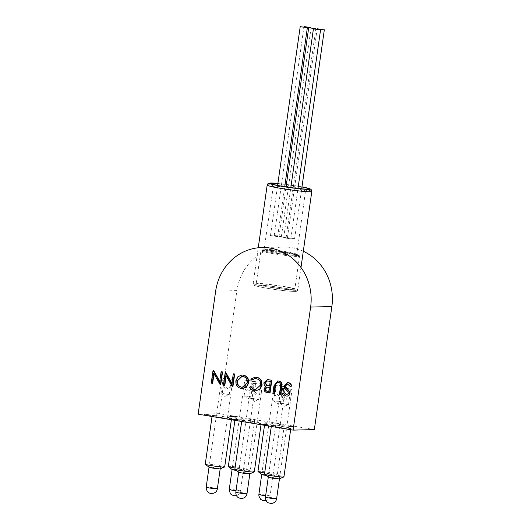 <?xml version="1.0" encoding="UTF-8"?>
<svg xmlns="http://www.w3.org/2000/svg" width="530" height="530" viewBox="0 0 530 530"><rect width="100%" height="100%" fill="white"/><g stroke="black" fill="none" stroke-linecap="round" stroke-linejoin="round"><path stroke-width="0.4" stroke-dasharray="2.65 1.99" d="M265.616 424.788L264.602 424.636L264.742 424.245L267.928 424.762L264.967 424.523L266.345 424.848L265.616 424.788L265.563 425.199L262.535 424.325L267.471 425L267.279 425.431L266.55 425.179L266.636 424.768L268.948 424.888L264.742 424.245M264.682 424.649L267.869 425.166L265.563 425.199M266.457 424.828L266.285 425.259L266.457 424.828M264.907 424.927L264.967 424.523M265.245 424.921L265.298 424.51M267.928 424.762L267.816 425.245L267.928 424.762M266.577 425.179L268.889 425.292L264.609 424.636L264.669 424.232M265.033 424.629L265.093 424.219M268.942 425.014L268.882 425.424L268.942 425.014M267.796 425.345L267.855 424.941M266.55 425.179L266.636 424.768L267.339 425.027L267.279 425.431L266.047 425.332L266.106 424.927M263.549 424.861L266.047 425.332M262.476 424.729L262.535 424.325M262.906 424.722L262.966 424.311M262.966 424.729L263.026 424.325M264.543 425.047L264.602 424.636L263.609 424.45M210.476 415.414L204.169 414.851L210.476 415.414L210.536 415.003L206.826 414.38L204.229 414.447L206.163 414.851L210.536 415.003M210.165 415.421L210.224 415.01M208.82 415.195L208.88 414.785M206.104 415.262L206.163 414.851M205.315 415.129L205.454 414.699L205.315 415.129M204.169 414.851L204.229 414.447M204.441 414.844L204.5 414.44M205.826 415.076L205.878 414.672M207.84 415.03L207.899 414.619M206.461 414.798L206.521 414.387M206.766 414.791L206.826 414.38M239.639 420.317L234.949 419.535L236.062 420.144L232.219 419.627L239.639 420.317L239.692 419.912L235.009 419.124L236.122 419.74L232.273 419.223L234.041 419.555L237.135 419.912L235.611 419.296L239.692 419.912M239.288 420.33L239.348 419.919M235.558 419.7L235.611 419.296M236.784 420.058L236.844 419.647M237.281 420.237L237.341 419.833L237.281 420.237M232.219 419.627L232.273 419.223M232.644 419.621L232.703 419.21M232.703 419.627L232.763 419.223M233.273 419.753L233.332 419.349M235.691 419.462L236.062 420.144L235.691 419.462M234.525 419.541L234.585 419.137M234.949 419.535L235.009 419.124M288.93 426.279L291.487 426.71L288.93 426.279L288.989 425.868L291.546 426.299L288.989 425.868M290.308 426.736L290.367 426.325M291.487 426.71L291.546 426.299M293.693 427.014L288.029 426.147L290.811 426.915L293.693 427.014L293.752 426.61L292.845 426.458L293.885 426.431L288.088 425.742L290.871 426.504L293.752 426.61M293.368 427.021L293.428 426.617M292.467 426.869L292.52 426.464M290.811 426.915L290.871 426.504M289.877 426.756L289.936 426.345M288.029 426.147L288.088 425.742M288.452 426.14L288.512 425.729M291.811 426.703L291.871 426.292M292.845 426.676L292.904 426.266M293.825 426.835L293.885 426.431M292.792 426.862L292.845 426.458M234.465 416.818L236.029 416.805L232.299 416.149L234.942 416.759L229.709 416.275L235.916 417.342L231.815 416.573L231.948 416.176M231.888 416.58L234.883 417.17L229.656 416.686L234.412 417.229M231.789 416.818L231.848 416.414M230.987 416.838L231.04 416.434M234.174 417.375L234.233 416.964M233.823 417.382L233.876 416.977M229.656 416.686L229.709 416.275M231.206 416.646L231.265 416.235M234.015 417.103L234.075 416.699M235.042 416.679L234.883 417.17L235.042 416.679M232.869 416.719L232.928 416.308M231.815 416.573L231.875 416.163M232.246 416.56L232.299 416.149M235.976 416.931L235.916 417.342L235.976 416.931M212.855 415.513A9.805 0.629 -171.9 0 1 223.74 416.666A9.805 0.629 -171.9 0 1 231.577 418.408A9.805 0.629 -171.9 0 1 221.785 417.653A9.805 0.629 -171.9 0 1 212.166 415.646A9.805 0.629 -171.9 0 1 212.855 415.513M242.482 420.489A9.805 0.629 -171.9 0 1 253.367 421.642A9.805 0.629 -171.9 0 1 261.204 423.384A9.805 0.629 -171.9 0 1 251.412 422.629A9.805 0.629 -171.9 0 1 241.799 420.621A9.805 0.629 -171.9 0 1 242.482 420.489M272.109 425.458A9.805 0.629 -171.9 0 1 282.993 426.61A9.805 0.629 -171.9 0 1 290.831 428.353A9.805 0.629 -171.9 0 1 281.039 427.597A9.805 0.629 -171.9 0 1 271.426 425.59A9.805 0.629 -171.9 0 1 272.109 425.458M235.91 417.799A9.805 0.629 -171.9 0 1 246.794 418.952A9.805 0.629 -171.9 0 1 254.638 420.694A9.805 0.629 -171.9 0 1 244.84 419.939A9.805 0.629 -171.9 0 1 235.227 417.932A9.805 0.629 -171.9 0 1 235.91 417.799M265.537 422.774A9.805 0.629 -171.9 0 1 276.421 423.927A9.805 0.629 -171.9 0 1 284.265 425.669A9.805 0.629 -171.9 0 1 274.474 424.914A9.805 0.629 -171.9 0 1 264.854 422.907A9.805 0.629 -171.9 0 1 265.537 422.774M198.147 414.175L219.38 413.658L314.343 429.598M221.726 378.009L209.025 467.241A5.678 0.364 -171.9 0 1 209.396 467.122A5.678 0.364 -171.9 0 1 215.995 467.831A5.678 0.364 -171.9 0 1 220.202 468.831L231.749 387.675L232.306 379.348A5.644 0.364 8.1 0 0 226.052 378.268A5.644 0.364 8.1 0 0 221.726 378.009A5.644 0.364 8.1 0 0 222.554 378.321A5.644 0.364 8.1 0 0 222.819 378.387L222.587 382.945L223.614 386.721L225.402 388.854L227.032 389.802L230.146 390.113L231.126 389.437L231.749 387.675M205.262 464.167A9.805 0.629 -171.9 0 1 205.945 464.035A9.805 0.629 -171.9 0 1 216.83 465.188A9.805 0.629 -171.9 0 1 224.674 466.93M244.787 380.295A5.644 0.364 8.1 0 0 244.867 380.374A5.644 0.364 8.1 0 0 244.966 380.414L244.529 384.952L245.012 388.689L246.43 390.815L249.796 392.293L253.055 391.677L254.446 389.914L255.937 381.845A5.644 0.364 8.1 0 0 250.16 380.692A5.644 0.364 8.1 0 0 244.787 380.295L232.087 469.527A5.678 0.364 -171.9 0 1 232.458 469.408A5.678 0.364 -171.9 0 1 239.05 470.117A5.678 0.364 -171.9 0 1 243.257 471.117A5.678 0.364 -171.9 0 1 236.506 470.481M228.324 466.453A9.805 0.629 -171.9 0 1 229.006 466.32A9.805 0.629 -171.9 0 1 239.891 467.473A9.805 0.629 -171.9 0 1 247.729 469.216A9.805 0.629 -171.9 0 1 247.662 469.275A9.805 0.629 -171.9 0 1 235.048 468.017M238.659 472.217A5.678 0.364 -171.9 0 1 239.023 472.091A5.678 0.364 -171.9 0 1 245.622 472.806A5.678 0.364 -171.9 0 1 249.829 473.807M234.889 469.136A9.805 0.629 -171.9 0 1 235.572 469.004A9.805 0.629 -171.9 0 1 246.463 470.156A9.805 0.629 -171.9 0 1 254.301 471.899M261.714 474.502A5.678 0.364 -171.9 0 1 262.085 474.376A5.678 0.364 -171.9 0 1 268.683 475.092A5.678 0.364 -171.9 0 1 272.884 476.092A5.678 0.364 -171.9 0 1 266.133 475.45M257.951 471.422A9.805 0.629 -171.9 0 1 258.633 471.289A9.805 0.629 -171.9 0 1 269.518 472.442A9.805 0.629 -171.9 0 1 277.362 474.184A9.805 0.629 -171.9 0 1 277.296 474.244A9.805 0.629 -171.9 0 1 264.682 472.992M280.979 387.953L268.279 477.185A5.678 0.364 -171.9 0 1 268.65 477.066A5.678 0.364 -171.9 0 1 275.249 477.775A5.678 0.364 -171.9 0 1 279.456 478.775L292.07 389.464A5.644 0.364 8.1 0 0 286.101 388.318A5.644 0.364 8.1 0 0 280.979 387.953A5.644 0.364 8.1 0 0 281.178 388.079A5.644 0.364 8.1 0 0 281.324 388.132L280.933 392.67L281.569 396.42L283.106 398.553L284.696 399.527L288.221 399.964L289.592 399.362L290.811 397.566L291.368 395.075M264.523 474.111A9.805 0.629 -171.9 0 1 265.205 473.979A9.805 0.629 -171.9 0 1 276.09 475.132A9.805 0.629 -171.9 0 1 283.928 476.874M290.645 386.536L288.346 383.978L287.671 383.952M287.147 396.095L286.544 396.056L283.689 393.366L284.769 392.743M286.849 394.764L288.823 393.445L288.274 391.67L286.863 390.133C285.431 388.934 284.696 387.404 284.65 385.548L287.869 382.62M280.847 394.764L279.78 394.585L281.059 385.244C280.979 383.634 280.178 382.667 278.654 382.349L277.978 382.329M274.302 393.664L273.235 393.485L274.328 385.787L278.071 380.977M270.042 392.949L267.723 392.558C265.497 392.333 264.39 391.067 264.404 388.768L266.159 386.291C264.781 385.509 264.172 384.296 264.337 382.647L267.71 379.599M256.129 390.822L254.778 390.723C252.638 390.378 251.041 389.199 249.981 387.185L251.021 386.575M255.891 389.504L261.058 384.906C261.204 381.448 259.687 379.361 256.493 378.632L255.255 378.559M251.949 380.043L251.127 379.129L255.308 377.227M242.753 388.596L241.614 388.51C237.791 387.536 236.009 384.952 236.248 380.759L238.261 376.717L242.23 375.008M232.909 386.714L226.27 375.333L226.191 375.876M224.839 385.363L223.773 385.184L225.588 372.444M231.935 383.269L232.233 383.8L233.657 373.796M220.732 384.674L214.094 373.292L214.014 373.829M212.669 383.322L211.602 383.144L213.418 370.397M219.758 381.229L220.056 381.759L221.48 371.755M303.299 251.253A51.589 48.031 -91.4 0 0 283.119 247.02A51.589 48.031 -91.4 0 0 236.89 290.625L219.38 413.658M219.678 381.766L220.056 381.759M211.225 383.15L211.602 383.144M213.716 373.299L214.094 373.292M220.135 384.647L220.506 384.634M231.855 383.813L232.233 383.8M223.402 385.191L223.773 385.184M225.893 375.346L226.27 375.333M232.306 386.688L232.683 386.681M241.236 388.523L241.614 388.51M235.87 380.765L236.248 380.759M242.508 387.264L247.669 382.62C247.815 379.261 246.351 377.194 243.277 376.413L242.084 376.346M247.291 382.627L247.669 382.62M242.906 376.426L243.277 376.413M254.4 390.729L254.778 390.723M249.603 387.198L249.981 387.185M250.75 379.135L251.127 379.129M256.116 378.639L256.493 378.632M260.68 384.912L261.058 384.906M263.96 382.66L264.337 382.647M265.782 386.297L266.159 386.291M264.026 388.775L264.404 388.768M268.796 391.398L269.16 391.465L269.743 387.377L267.431 387.139M268.783 391.471L269.16 391.465M269.366 387.39L269.743 387.377M268.65 387.264L269.028 387.258M269.558 386.012L269.929 386.072L270.605 381.335L267.438 380.957M269.551 386.078L269.929 386.072M270.227 381.342L270.605 381.335M268.71 381.09L269.088 381.077M272.857 393.492L273.235 393.485M278.283 382.362L278.654 382.349M280.681 385.257L281.059 385.244M279.403 394.592L279.78 394.585M284.272 385.555L284.65 385.548M286.485 390.14L286.863 390.133M287.896 391.677L288.274 391.67M288.446 393.452L288.823 393.445M283.318 393.373L283.689 393.366M286.173 396.062L286.544 396.056M287.969 383.985L288.346 383.978M222.998 393.565L229.225 394.678L222.998 393.565M224.11 378.519C222.905 383.369 224.236 386.767 228.119 388.722L230.424 386.244L231.02 379.215L226.456 378.42L222.819 378.387M231.02 379.215L232.306 379.348M253.207 398.6L250.703 398.52L258.852 399.647L253.207 398.6M253.373 383.402C252.028 388.225 253.294 391.637 257.163 393.631L260.21 390.087L260.873 384.263L251.982 383.243L251.664 387.788L252.485 391.557L254.155 393.697L257.553 395.122L260.363 394.406L261.336 392.571L262.27 384.422A5.644 0.364 8.1 0 0 256.116 383.296A5.644 0.364 8.1 0 0 251.352 382.978A5.644 0.364 8.1 0 0 251.776 383.183A5.644 0.364 8.1 0 0 251.982 383.243M260.873 384.263L262.27 384.422M283.325 403.628L280.33 403.489L288.479 404.622L283.325 403.628M282.775 388.311C281.331 393.114 282.503 396.526 286.299 398.547L290.023 393.79L290.612 389.285L281.324 388.132M290.612 389.285L292.07 389.464M247.503 396.016L244.131 395.83L252.28 396.963L247.503 396.016M246.457 380.613C244.946 385.403 246.033 388.808 249.729 390.842L253.022 388.94L254.453 381.653L244.966 380.414M254.453 381.653L255.937 381.845M277.349 401.018L273.758 400.806L281.907 401.932L277.349 401.018M276.024 385.562C274.48 390.345 275.514 393.75 279.138 395.784L282.815 393.306L284.087 386.642L274.527 385.363L274.05 389.888L274.447 393.618L275.792 395.738L279.125 397.222L282.464 396.632L283.954 394.89L285.584 386.84A5.644 0.364 8.1 0 0 279.939 385.688A5.644 0.364 8.1 0 0 274.414 385.264A5.644 0.364 8.1 0 0 274.447 385.317A5.644 0.364 8.1 0 0 274.527 385.363M284.087 386.642L285.584 386.84M274.467 186.249A16.251 1.047 8.1 0 0 273.334 186.467A16.251 1.047 8.1 0 0 273.361 186.54A16.251 1.047 8.1 0 0 289.274 189.8A16.251 1.047 8.1 0 0 305.465 191.111A16.251 1.047 8.1 0 0 305.512 191.052A16.251 1.047 8.1 0 0 292.514 188.157A16.251 1.047 8.1 0 0 274.467 186.249M277.879 183.579A18.828 1.212 -171.9 0 1 301.954 187.004M283.928 237.778L290.824 238.844L283.928 237.778M270.724 235.558L277.621 236.625L270.724 235.558M274.494 235.466L281.39 236.532L274.494 235.466M287.691 237.685L294.594 238.752L287.691 237.685M279.211 236.619L286.107 237.685L279.211 236.619M265.245 424.987L265.305 424.576M265.676 424.994L265.729 424.583M266.928 425.186L266.988 424.775M266.888 424.967L266.941 424.563M267.299 424.974L267.352 424.563M264.278 425.067L264.331 424.662M233.982 419.959L234.041 419.555M234.26 419.939L234.313 419.535M235.307 420.091L235.366 419.687M232.458 416.938L232.518 416.527M232.637 416.898L232.69 416.494M234.075 416.905L234.127 416.494M234.399 416.891L234.459 416.481M215.657 291.142L236.89 290.625M267.345 392.571L267.723 392.558M273.957 385.8L274.328 385.787M280.489 386.96L280.867 386.946M217.366 488.773A5.644 0.364 8.1 0 0 216.538 488.461A5.644 0.364 8.1 0 0 210.277 487.408A5.644 0.364 8.1 0 0 206.19 487.183M246.993 493.741A5.644 0.364 8.1 0 0 246.569 493.543A5.644 0.364 8.1 0 0 240.342 492.436A5.644 0.364 8.1 0 0 235.817 492.151M276.62 498.717A5.644 0.364 8.1 0 0 276.428 498.591A5.644 0.364 8.1 0 0 270.32 497.458A5.644 0.364 8.1 0 0 265.444 497.127M236.009 490.787A5.644 0.364 8.1 0 0 240.421 491.058A5.644 0.364 8.1 0 0 240.342 490.979A5.644 0.364 8.1 0 0 234.386 489.833A5.644 0.364 8.1 0 0 229.245 489.468M265.636 495.762A5.644 0.364 8.1 0 0 270.048 496.027A5.644 0.364 8.1 0 0 270.015 495.981A5.644 0.364 8.1 0 0 264.165 494.828A5.644 0.364 8.1 0 0 258.878 494.437M296.045 255.314A17.073 1.1 8.1 0 0 277.866 251.227A17.073 1.1 8.1 0 0 267.074 251.485A17.073 1.1 8.1 0 0 296.045 255.314M295.402 254.367A16.251 1.047 -171.9 0 1 277.356 252.459A16.251 1.047 -171.9 0 1 264.357 249.57A16.251 1.047 -171.9 0 1 265.484 249.345A16.251 1.047 -171.9 0 1 283.537 251.26A16.251 1.047 -171.9 0 1 296.535 254.148A16.251 1.047 -171.9 0 1 295.402 254.367M301.974 186.871A20.478 1.318 8.1 0 0 277.899 183.446L301.974 186.865M267.18 185.076A22.545 1.458 -171.9 0 1 289.698 186.812A22.545 1.458 -171.9 0 1 311.812 191.429M297.515 255.559A18.676 1.206 -171.9 0 1 265.835 251.372A18.676 1.206 -171.9 0 1 277.634 251.088A18.676 1.206 -171.9 0 1 297.515 255.559M298.158 256.5A19.497 1.259 8.1 0 0 299.516 256.235A19.497 1.259 8.1 0 0 280.39 252.24A19.497 1.259 8.1 0 0 260.906 250.743A19.497 1.259 8.1 0 0 276.501 254.208A19.497 1.259 8.1 0 0 298.158 256.5M296.237 290.148A22.545 1.458 8.1 0 0 297.807 289.844A22.545 1.458 8.1 0 0 275.693 285.226A22.545 1.458 8.1 0 0 253.168 283.49A22.545 1.458 8.1 0 0 271.201 287.505A22.545 1.458 8.1 0 0 296.237 290.148M294.654 291.401A21.048 1.358 -171.9 0 1 258.938 286.684A21.048 1.358 -171.9 0 1 272.241 286.359A21.048 1.358 -171.9 0 1 294.654 291.401M294.601 291.387A20.995 1.358 8.1 0 0 272.254 286.366A20.995 1.358 8.1 0 0 258.985 286.69A20.995 1.358 8.1 0 0 294.601 291.387M293.435 289.678A19.497 1.259 -171.9 0 1 271.777 287.392A19.497 1.259 -171.9 0 1 256.182 283.921A19.497 1.259 -171.9 0 1 275.666 285.425A19.497 1.259 -171.9 0 1 294.793 289.42A19.497 1.259 -171.9 0 1 293.435 289.678M268.041 424.815L267.981 425.226M269.141 424.981L269.081 425.385M237.374 419.866L237.314 420.277M236.294 419.7L236.241 420.111M235.128 416.732L235.068 417.136M236.201 416.891L236.148 417.302M243.257 471.117L247.662 469.275M272.884 476.092L277.296 474.244M290.639 429.697L290.831 428.353M271.3 426.451L271.426 425.59M277.362 474.184L284.265 425.669M264.516 425.312L264.854 422.907M261.012 424.729L261.204 423.384M241.673 421.483L241.799 420.621M247.729 469.216L254.638 420.694M234.883 420.343L235.227 417.932M231.385 419.753L231.577 418.408M212.046 416.507L212.166 415.646M283.119 247.02L261.886 247.536M242.7 387.264L242.323 387.271M242.27 376.34L241.892 376.346M255.447 378.552L255.069 378.559M256.083 389.504L255.705 389.51M267.623 387.125L267.252 387.139M267.577 380.951L267.2 380.957M278.171 382.315L277.793 382.329M287.863 383.939L287.485 383.952M221.07 393.545L224.799 396.447L229.192 394.704M229.225 394.678L230.424 386.244M221.05 393.512L223.229 378.221M250.703 398.52L254.433 401.422L258.819 399.673M258.852 399.647L260.21 390.087M250.677 398.487L252.856 383.197M249.829 473.8L261.548 391.438M238.652 472.21L251.352 382.978M280.33 403.489L284.06 406.391L288.452 404.648M288.479 404.622L290.023 393.79M280.31 403.456L282.483 388.165M236.453 495.623L237.937 494.947L239.911 492.728L240.421 491.058L255.374 386.019M244.131 395.83L247.861 398.732L252.253 396.99M252.28 396.963L254.022 384.72M244.111 395.797L246.284 380.507M266.08 500.598L267.577 499.909L269.525 497.723L270.048 496.027L285.173 389.755M273.758 400.806L277.488 403.708L281.88 401.959M281.907 401.932L283.875 388.152M273.738 400.773L275.911 385.482M261.714 474.496L274.414 385.264M273.334 186.467L263.96 250.114L269.425 250.279L281.158 251.684L296.76 254.784L305.512 191.052M305.465 191.111L308.38 188.938M273.361 186.54L271.174 183.645M299.516 256.235L299.139 255.341L296.628 254.4L286.061 252.326C276.693 250.842 269.359 249.994 264.059 249.782L261.522 249.988L260.906 250.743L256.182 283.921L255.354 284.988L268.014 285.836L284.948 288.313L295.296 290.672L294.793 289.42L299.516 256.235M300.987 267.491L297.807 289.844C297.542 291.056 296.575 291.579 294.899 291.414L287.545 290.996C277.011 290.036 260.528 287.386 255.864 285.915C253.844 285.491 252.942 284.683 253.168 283.49L258.256 247.768M290.824 238.844L297.993 188.475M283.676 237.824L290.824 187.587M277.621 236.625L284.729 186.679M270.472 235.611L277.614 185.414M281.39 236.532L311.097 27.825M274.242 235.519L303.928 26.931M294.594 238.752L301.696 188.846M287.439 237.731L317.125 29.15M286.107 237.685L315.814 28.978M278.959 236.672L286.041 186.885"/><path stroke-width="0.79" d="M303.299 251.253A51.589 48.031 -91.4 0 1 331.853 306.559L314.343 429.598L293.11 430.115L198.147 414.175L215.657 291.142A51.589 48.031 -91.4 0 1 261.886 247.536A51.589 48.031 -91.4 0 1 310.62 307.075L293.11 430.115M217.366 488.773C216.929 491.661 214.981 493.251 211.516 493.549C212.093 493.914 206.13 493.39 206.19 487.183A5.644 0.364 8.1 0 0 207.018 487.494A5.644 0.364 8.1 0 0 213.272 488.541A5.644 0.364 8.1 0 0 217.366 488.773L220.202 468.831A5.678 0.364 -171.9 0 1 214.57 468.361A5.678 0.364 -171.9 0 1 209.025 467.241L205.309 464.24A9.805 0.629 -171.9 0 1 205.262 464.167L212.046 416.507M231.385 419.753L224.674 466.93A9.805 0.629 -171.9 0 1 224.607 466.99A9.805 0.629 -171.9 0 1 214.882 466.175A9.805 0.629 -171.9 0 1 205.309 464.24M236.506 470.481A5.678 0.364 -171.9 0 1 232.087 469.527L228.37 466.526A9.805 0.629 -171.9 0 1 228.324 466.453L234.883 420.343M235.048 468.017A9.805 0.629 -171.9 0 1 228.37 466.526M261.012 424.729L254.301 471.899A9.805 0.629 -171.9 0 1 254.234 471.958L249.829 473.807A5.678 0.364 -171.9 0 1 244.198 473.33A5.678 0.364 -171.9 0 1 238.659 472.217L234.936 469.216A9.805 0.629 -171.9 0 1 234.889 469.136L241.673 421.483M254.234 471.958A9.805 0.629 -171.9 0 1 244.509 471.143A9.805 0.629 -171.9 0 1 234.936 469.216M266.133 475.45A5.678 0.364 -171.9 0 1 261.714 474.502L257.997 471.501A9.805 0.629 -171.9 0 1 257.951 471.422L264.516 425.312M264.682 472.992A9.805 0.629 -171.9 0 1 257.997 471.501M276.62 498.717C276.117 501.486 274.354 503.083 271.314 503.5L268.458 502.891C266.371 501.824 265.364 499.903 265.444 497.127A5.644 0.364 8.1 0 0 265.636 497.253A5.644 0.364 8.1 0 0 271.744 498.385A5.644 0.364 8.1 0 0 276.62 498.717L279.456 478.775A5.678 0.364 -171.9 0 1 273.825 478.305A5.678 0.364 -171.9 0 1 268.286 477.185L264.569 474.184A9.805 0.629 -171.9 0 1 264.523 474.111L271.3 426.451M290.639 429.697L283.928 476.874A9.805 0.629 -171.9 0 1 283.861 476.934A9.805 0.629 -171.9 0 1 274.136 476.119A9.805 0.629 -171.9 0 1 264.569 474.184M287.969 383.985C286.611 383.813 285.736 384.402 285.332 385.754L285.584 387.079L289.135 391.531L289.519 393.578C289.069 395.413 287.956 396.241 286.173 396.062L283.318 393.373L284.391 392.75L286.478 394.777L288.446 393.452L287.896 391.677L286.485 390.14C285.054 388.94 284.319 387.417 284.272 385.555L287.492 382.627L288.532 382.667C290.195 383.104 291.268 384.237 291.745 386.059L290.274 386.549L287.485 383.952M287.671 383.952L285.71 385.747L285.962 387.066L289.506 391.518L289.897 393.571C289.446 395.4 288.327 396.228 286.544 396.056M284.391 392.75L287.081 394.79M278.283 382.362C276.952 382.223 275.998 382.792 275.415 384.078L273.924 393.671L272.857 393.492L273.957 385.8L277.694 380.99L278.787 381.037C280.602 381.348 281.708 382.448 282.112 384.343L280.847 394.764L279.403 394.592L280.681 385.257C280.602 383.641 279.8 382.68 278.283 382.362L277.793 382.329M277.978 382.329L275.792 384.071L274.302 393.664L273.924 393.671M267.332 379.606L271.85 380.209L270.042 392.949L267.345 392.571C265.119 392.346 264.013 391.08 264.026 388.775L265.782 386.297C264.404 385.522 263.794 384.31 263.96 382.66L267.332 379.606L271.479 380.215L269.664 392.955M250.644 386.589C251.571 388.199 252.909 389.146 254.658 389.437L255.705 389.51L260.68 384.912C260.826 381.461 259.309 379.367 256.116 378.639L255.069 378.559L251.571 380.05L250.75 379.135L254.93 377.234L256.295 377.333C258.256 377.618 259.779 378.632 260.873 380.381L261.734 385.177L259.713 389.186L255.751 390.829L254.4 390.729C252.26 390.385 250.663 389.205 249.603 387.198L251.021 386.575C251.949 388.192 253.28 389.139 255.029 389.424L255.891 389.504M255.255 378.559L251.571 380.05M254.93 377.234L256.672 377.32C258.633 377.605 260.157 378.625 261.25 380.374L262.111 385.171L260.091 389.179L255.751 390.829M241.852 375.021L243.422 375.101C247.179 376.088 248.954 378.652 248.736 382.792L246.728 386.867L242.753 388.596L241.236 388.523C237.42 387.543 235.631 384.959 235.87 380.765L237.89 376.724L241.852 375.021L243.045 375.108C246.801 376.101 248.577 378.665 248.358 382.799L246.351 386.88L242.376 388.603M224.462 385.37L223.402 385.191L225.21 372.451L231.855 383.813L233.279 373.802L234.717 373.975L232.909 386.714L232.306 386.688L225.893 375.346L224.462 385.37L224.839 385.363L226.191 375.876M225.21 372.451L225.833 372.484L231.935 383.269M212.291 383.329L211.225 383.15L213.04 370.41L219.678 381.766L221.103 371.762L222.547 371.934L220.732 384.674L220.135 384.647L213.716 373.299L212.291 383.329L212.669 383.322L214.014 373.829M213.04 370.41L213.656 370.437L219.758 381.229M221.103 371.762L222.547 371.934M213.279 370.45L213.656 370.437M222.169 371.941L220.354 384.681M233.279 373.802L234.717 373.975M225.455 372.491L225.833 372.484M234.346 373.981L232.531 386.728M241.369 387.205L242.323 387.271L247.291 382.627C247.437 379.268 245.973 377.201 242.906 376.426L241.892 376.346L236.936 380.951C236.791 384.323 238.268 386.41 241.369 387.205L242.508 387.264M248.358 382.799L248.736 382.792M243.045 375.108L243.422 375.101M236.936 380.951L237.314 380.938C237.168 384.316 238.646 386.403 241.746 387.198M242.084 376.346L237.314 380.938M261.734 385.177L262.111 385.171M260.873 380.381L261.25 380.374M256.295 377.333L256.672 377.32M254.658 389.437L255.029 389.424M268.783 391.471L269.366 387.39L267.252 387.139L265.093 388.934C265.152 390.358 265.901 391.127 267.339 391.226L268.783 391.471M269.551 386.078L270.227 381.342L267.2 380.957L265.026 382.839L266.643 385.436L269.551 386.078M271.479 380.215L271.85 380.209M268.266 379.679L268.644 379.666M267.339 391.226L268.796 391.398M267.431 387.139L265.47 388.927C265.53 390.352 266.279 391.113 267.716 391.219M265.093 388.934L265.47 388.927M267.438 380.957L265.404 382.826L267.021 385.429L269.558 386.012M265.026 382.839L265.404 382.826M266.643 385.436L267.021 385.429M277.694 380.99L278.409 381.043C280.224 381.355 281.331 382.461 281.735 384.356L280.469 394.77M281.735 384.356L282.112 384.343M278.409 381.043L278.787 381.037M275.415 384.078L275.792 384.071M287.492 382.627L288.532 382.667M288.154 382.68C289.817 383.11 290.89 384.243 291.368 386.072L291.745 386.059M289.519 393.578L289.897 393.571M287.147 396.095L286.173 396.062M289.135 391.531L289.506 391.518M285.584 387.079L285.962 387.066M285.332 385.754L285.71 385.747M291.368 386.072L290.274 386.549M301.954 187.004A18.828 1.212 -171.9 0 1 308.38 188.938A18.828 1.212 -171.9 0 1 289.612 187.415A18.828 1.212 -171.9 0 1 271.174 183.645A18.828 1.212 -171.9 0 1 272.453 183.3A18.828 1.212 -171.9 0 1 277.879 183.579M320.312 29.925L313.415 28.858L320.312 29.925M307.115 27.706L300.212 26.639L307.115 27.706M310.878 27.613L303.981 26.546L310.878 27.613M324.082 29.832L317.185 28.766L324.082 29.832M315.595 28.772L308.698 27.706L315.595 28.772M331.853 306.559L310.62 307.075M268.842 385.959L269.22 385.953M281.562 387.072L281.94 387.066M275.01 386.039L275.388 386.025M287.432 389.47L287.81 389.457M246.993 493.741C246.437 496.65 244.549 498.246 241.335 498.531L238.911 497.962C236.831 496.981 235.797 495.046 235.817 492.151A5.644 0.364 8.1 0 0 236.241 492.357A5.644 0.364 8.1 0 0 242.468 493.463A5.644 0.364 8.1 0 0 246.993 493.741L249.829 473.8M236.453 495.623L233.71 495.729L231.1 494.45L230.232 493.496L229.245 489.468A5.644 0.364 8.1 0 0 229.331 489.548A5.644 0.364 8.1 0 0 236.009 490.787M266.08 500.598L263.052 500.631L260.727 499.426L258.878 496.014L258.878 494.437A5.644 0.364 8.1 0 0 258.912 494.49A5.644 0.364 8.1 0 0 265.636 495.762M308.639 189.376A20.478 1.318 8.1 0 0 301.974 186.871L310.428 189.024L311.461 189.906L311.812 191.429A22.545 1.458 -171.9 0 1 310.242 191.734A22.545 1.458 -171.9 0 1 285.206 189.084A22.545 1.458 -171.9 0 1 267.18 185.076L267.941 183.711L269.141 183.161L277.899 183.44A20.478 1.318 8.1 0 0 277.342 185.5A20.478 1.318 8.1 0 0 308.639 189.376M220.202 468.831L224.607 466.99M279.456 478.775L283.861 476.934M206.19 487.183L209.025 467.241M235.817 492.151L238.652 472.21M265.444 497.127L268.279 477.185M229.245 489.468L232.087 469.527M258.878 494.437L261.714 474.496M300.987 267.491L311.812 191.429M258.256 247.768L267.18 185.076M297.993 188.475L320.564 29.872M290.824 187.587L313.415 28.858M284.729 186.679L307.36 27.659M277.614 185.414L300.212 26.639M303.928 26.931L303.981 26.546M301.696 188.846L324.334 29.779M317.125 29.15L317.185 28.766M286.041 186.885L308.698 27.706"/></g></svg>
